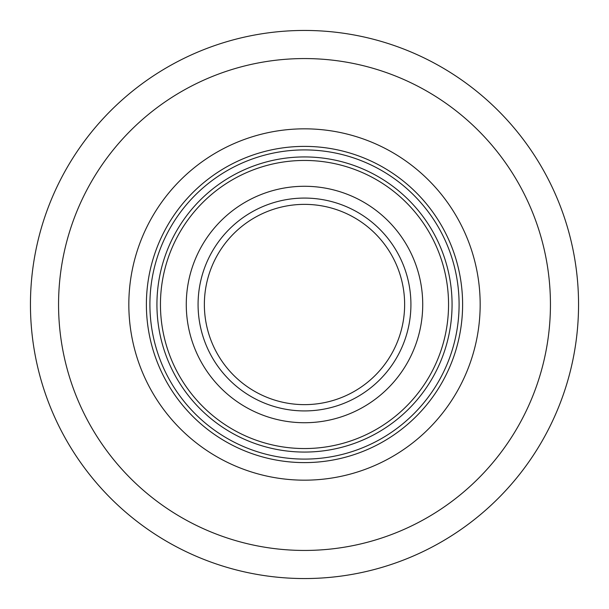 <?xml version="1.0" encoding="UTF-8"?>
<svg xmlns="http://www.w3.org/2000/svg" width="609" height="609" viewBox="0 0 609 609"><rect width="100%" height="100%" fill="white"/><g stroke="black" fill="none" stroke-linecap="round" stroke-linejoin="round"><path stroke-width="0.91" d="M304.5 462.604A158.104 158.104 0 0 1 167.574 225.444A158.104 158.104 0 0 1 441.426 225.444A158.104 158.104 0 0 1 304.5 462.604M304.5 452.068A147.568 147.568 0 0 1 176.701 230.72A147.568 147.568 0 0 1 432.299 230.72A147.568 147.568 0 0 1 304.5 452.068M304.5 459.095A154.595 154.595 0 0 0 438.381 227.203A154.595 154.595 0 0 0 170.619 227.203A154.595 154.595 0 0 0 304.5 459.095M304.5 404.635A100.135 100.135 0 0 1 204.365 304.5A100.135 100.135 0 0 1 304.5 204.365A100.135 100.135 0 0 1 404.635 304.5A100.135 100.135 0 0 1 304.5 404.635M304.5 186.278A118.222 118.222 0 0 0 202.112 363.611A118.222 118.222 0 0 0 406.888 363.611A118.222 118.222 0 0 0 304.5 186.278M304.5 160.449A144.051 144.051 0 0 0 160.449 304.5A144.051 144.051 0 0 0 304.5 448.551A144.051 144.051 0 0 0 448.551 304.5A144.051 144.051 0 0 0 304.5 160.449M304.5 198.077A106.423 106.423 0 0 1 396.665 357.711A106.423 106.423 0 0 1 212.335 357.711A106.423 106.423 0 0 1 304.5 198.077M304.5 578.55A274.05 274.05 0 0 1 67.165 167.475A274.05 274.05 0 0 1 541.835 167.475A274.05 274.05 0 0 1 304.5 578.55A274.05 274.05 0 0 0 578.55 304.5A274.05 274.05 0 0 0 304.5 30.45A274.05 274.05 0 0 1 578.55 304.5A274.05 274.05 0 0 1 304.5 578.55A274.05 274.05 0 0 1 67.165 167.475A274.05 274.05 0 0 1 541.835 167.475A274.05 274.05 0 0 1 304.5 578.55M304.5 480.174A175.674 175.674 0 0 1 152.364 216.667A175.674 175.674 0 0 1 456.636 216.667A175.674 175.674 0 0 1 304.5 480.174M304.5 550.445A245.945 245.945 0 0 0 517.49 181.528A245.945 245.945 0 0 0 91.51 181.528A245.945 245.945 0 0 0 304.5 550.445"/></g></svg>
